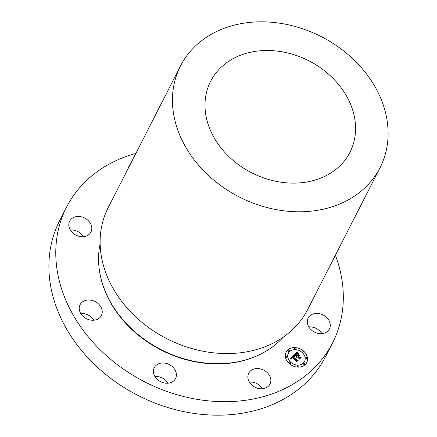 <?xml version="1.0" encoding="UTF-8"?>
<svg xmlns="http://www.w3.org/2000/svg" width="437" height="437" viewBox="0 0 437 437"><rect width="100%" height="100%" fill="white"/><g stroke="black" fill="none" stroke-linecap="round" stroke-linejoin="round"><path stroke-width="0.66" d="M269.055 385.527A11.946 9.603 -153 0 1 254.061 386.696A11.946 9.603 -153 0 1 248.719 373.231A11.946 9.603 -153 0 1 249.664 371.8A11.946 9.603 -153 0 1 264.658 370.625A11.946 9.603 -153 0 1 270 384.09A11.946 9.603 -153 0 1 269.055 385.527M335.392 255.23A149.334 120.044 -153 0 1 343.318 296.942A149.334 120.044 -153 0 1 332.562 342.925L325.685 356.412A149.334 120.044 -153 0 1 165.044 406.639A149.334 120.044 -153 0 1 48.884 266.657A149.334 120.044 -153 0 1 59.64 220.674L66.522 207.187A149.334 120.044 -153 0 1 135.863 153.425M249.374 382.064A11.946 9.603 -153 0 1 262.468 388.75M154.911 376.514A11.946 9.603 -153 0 1 155.539 376.476A11.946 9.603 -153 0 1 168.005 383.194M80.741 313.52A11.946 9.603 -153 0 1 90.038 316.153A11.946 9.603 -153 0 1 93.84 320.201M70.313 229.988A11.946 9.603 -153 0 1 83.412 236.668M308.795 326.925A11.946 9.603 -153 0 1 321.889 333.606M332.562 342.925A149.334 120.044 -153 0 1 171.927 393.153A149.334 120.044 -153 0 1 55.767 253.165A149.334 120.044 -153 0 1 66.522 207.187M355.571 128.265A78.196 62.857 -153 0 1 349.939 152.344A78.196 62.857 -153 0 1 265.822 178.646A78.196 62.857 -153 0 1 204.997 105.344A78.196 62.857 -153 0 1 210.629 81.266A78.196 62.857 -153 0 1 294.746 54.964A78.196 62.857 -153 0 1 355.571 128.265M172.451 100.39A112.003 90.033 -153 0 1 180.519 65.905A112.003 90.033 -153 0 1 300.995 28.236A112.003 90.033 -153 0 1 388.116 133.219A112.003 90.033 -153 0 1 380.048 167.71A112.003 90.033 -153 0 1 259.573 205.379A112.003 90.033 -153 0 1 172.451 100.39M380.048 167.71L307.708 309.494A112.003 90.033 -153 0 1 187.227 347.164A112.003 90.033 -153 0 1 100.111 242.174A112.003 90.033 -153 0 1 108.174 207.69L180.519 65.905M283.356 337.085A105.213 84.576 -153 0 1 169.96 353.784A105.213 84.576 -153 0 1 98.549 259.043A105.213 84.576 -153 0 1 100.128 243.6M167.376 383.233A11.946 9.603 -153 0 1 156.096 378.169A11.946 9.603 -153 0 1 154.256 367.681A11.946 9.603 -153 0 1 162.422 362.989A11.946 9.603 -153 0 1 173.702 368.047A11.946 9.603 -153 0 1 175.543 378.54A11.946 9.603 -153 0 1 167.376 383.233M84.543 317.568A11.946 9.603 -153 0 1 80.091 304.687A11.946 9.603 -153 0 1 96.921 302.666A11.946 9.603 -153 0 1 101.373 315.547A11.946 9.603 -153 0 1 84.543 317.568M69.073 227A11.946 9.603 -153 0 1 69.663 221.155A11.946 9.603 -153 0 1 81.293 216.801A11.946 9.603 -153 0 1 91.535 226.169A11.946 9.603 -153 0 1 90.945 232.014A11.946 9.603 -153 0 1 79.316 236.373A11.946 9.603 -153 0 1 69.073 227M128.369 168.119A11.946 9.603 -153 0 1 129.084 166.016A11.946 9.603 -153 0 1 130.029 164.58A11.946 9.603 -153 0 1 130.363 164.203M330.011 323.112A11.946 9.603 -153 0 1 329.422 328.952A11.946 9.603 -153 0 1 317.792 333.311A11.946 9.603 -153 0 1 307.55 323.937A11.946 9.603 -153 0 1 308.14 318.092A11.946 9.603 -153 0 1 319.769 313.739A11.946 9.603 -153 0 1 330.011 323.112M303.393 350.911A11.542 9.275 27 0 0 286.169 352.113A11.542 9.275 27 0 0 289.502 363.803A11.542 9.275 27 0 0 306.725 362.601A11.542 9.275 27 0 0 303.393 350.911M306.708 362.639A11.542 9.275 27 0 0 303.354 350.982A11.542 9.275 27 0 0 286.148 352.151M288.333 353.26A9.09 7.309 27 0 0 288.311 353.298A9.09 7.309 27 0 0 290.938 362.508A9.09 7.309 27 0 0 304.507 361.563A9.09 7.309 27 0 0 304.529 361.525M288.054 350.496A0.699 0.563 27 0 0 289.299 351.13M302.016 351.315A0.699 0.563 27 0 0 303.262 351.949M294.718 348.349A0.699 0.563 27 0 0 295.958 348.983M303.557 363.66A0.699 0.563 27 0 0 304.802 364.294M305.682 357.657A0.699 0.563 27 0 0 306.921 358.291M289.6 362.841A0.699 0.563 27 0 0 290.84 363.475M285.935 356.499A0.699 0.563 27 0 0 287.18 357.133M296.898 365.807A0.699 0.563 27 0 0 298.138 366.441M290.976 362.437A9.09 7.309 27 0 0 304.545 361.492A9.09 7.309 27 0 0 301.918 352.282A9.09 7.309 27 0 0 288.349 353.227A9.09 7.309 27 0 0 290.976 362.437M293.888 355.221L290.255 358.558L291.872 359.148L291.397 358.269L292.074 357.455L291.714 358.362L292.074 359.034L291.861 358.28L292.358 357.695L296.128 360.896L296.144 361.667L297.531 360.383L296.761 360.361L292.692 356.838L293.544 356.259L294.565 356.537L293.888 355.221L290.288 358.569M294.314 355.281L294.838 356.57L294.172 355.265M293.981 356.445L293.008 356.903L296.952 360.257L297.941 360.372L296.657 361.743L298.209 360.307L297.018 360.148L293.211 356.909L294.019 356.417M297.286 351.971L294.134 354.893L295.035 354.931L296.63 356.286L296.57 357.302L296.952 356.559L296.903 357.351L297.231 356.794L298.859 358.182L298.859 359.056L300.35 357.674L299.465 357.613L297.559 355.997L298.252 355.347L299.394 355.412L297.805 354.063L297.958 355.057L297.499 355.483L296.04 354.238L297.51 353.38L296.816 353.418L295.86 354.221L297.242 355.723L295.467 354.216L296.789 353.211L297.925 353.396L297.286 351.971L294.172 354.899M297.788 352.135L298.242 353.457L297.641 352.02M299.793 355.357L298.023 353.992L299.793 355.357M298.138 356.024L298.761 355.445L297.958 356.008L299.727 357.51L300.847 357.679L299.181 359.219L301.12 357.608L299.76 357.4L298.138 356.024L299.722 357.471L301.049 357.674M296.641 357.248L296.718 356.811M297.034 357.297L297.089 356.991M300.274 357.745L299.432 357.69L297.559 355.997M299.263 355.401L297.821 354.183M297.958 355.057L297.466 355.554L296.04 354.238M297.176 353.402L295.876 354.238M297.422 355.554L297.204 355.794L295.467 354.216M297.826 353.364L297.247 352.042M291.736 359.127L291.397 358.203M292.227 357.641L291.763 358.171M292.173 359.094L291.911 358.171M297.455 360.454L296.723 360.432L292.692 356.838M294.511 356.461L293.85 355.292M299.695 355.379L298.121 354.041M294.888 356.554L294.276 355.352M298.28 353.457L297.75 352.211M293.926 356.395L293.025 356.92M297.941 360.372L296.521 361.727M298.138 360.372L296.98 360.219L293.211 356.909M298.684 355.516L297.979 356.024M300.847 357.679L299.219 359.225M288.273 351.168A0.699 0.563 27 0 0 289.119 350.387A0.699 0.563 27 0 0 288.273 351.168M302.235 351.987A0.699 0.563 27 0 0 303.076 351.206A0.699 0.563 27 0 0 302.235 351.987M294.937 349.021A0.699 0.563 27 0 0 295.778 348.24A0.699 0.563 27 0 0 294.937 349.021M303.775 364.332A0.699 0.563 27 0 0 304.616 363.551A0.699 0.563 27 0 0 303.775 364.332M305.9 358.329A0.699 0.563 27 0 0 306.741 357.548A0.699 0.563 27 0 0 305.9 358.329M290.66 362.732A0.699 0.563 27 0 0 289.818 363.513A0.699 0.563 27 0 0 290.66 362.732M286.994 356.39A0.699 0.563 27 0 0 286.153 357.171A0.699 0.563 27 0 0 286.994 356.39M297.958 365.698A0.699 0.563 27 0 0 297.116 366.479A0.699 0.563 27 0 0 297.958 365.698M262.009 353.429A104.804 84.248 -153 0 1 161.253 350.103A104.804 84.248 -153 0 1 99.423 270.476"/></g></svg>
